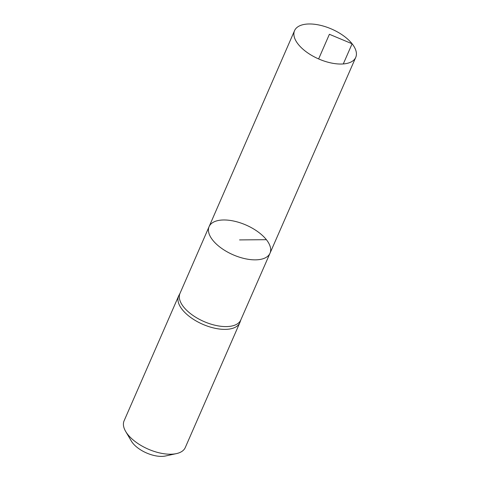<?xml version="1.0" encoding="UTF-8"?>
<svg xmlns="http://www.w3.org/2000/svg" width="480" height="480" viewBox="0 0 480 480"><rect width="100%" height="100%" fill="white"/><g stroke="black" fill="none" stroke-linecap="round" stroke-linejoin="round"><path stroke-width="0.72" d="M209.1 226.62A33.234 16.212 -156.4 0 0 212.718 240.144A33.234 16.212 -156.4 0 0 244.542 258.582A33.234 16.212 -156.4 0 0 270.006 253.224L240.792 319.968A33.18 16.188 -156.4 0 1 203.91 321.516A33.18 16.188 -156.4 0 1 179.982 293.4L209.1 226.62A33.234 16.212 23.6 0 0 233.064 254.772A33.234 16.212 23.6 0 0 270.006 253.224A33.234 16.212 23.6 0 0 266.394 239.688A33.234 16.212 23.6 0 0 234.564 221.244A33.234 16.212 23.6 0 0 209.1 226.62L294.552 30.642A33.384 16.29 -156.4 0 1 331.668 29.082A33.384 16.29 -156.4 0 1 355.74 57.378A33.384 16.29 -156.4 0 1 330.156 62.76A33.384 16.29 -156.4 0 1 298.188 44.232A33.384 16.29 -156.4 0 1 294.552 30.642M180.096 293.142L178.872 295.482A33.384 16.29 23.6 0 0 178.626 295.986A33.384 16.29 23.6 0 0 202.704 324.276A33.384 16.29 23.6 0 0 239.814 322.716A33.384 16.29 23.6 0 0 240.024 322.194L240.906 319.71M178.626 295.986L124.092 420.822A33.384 16.29 23.6 0 0 125.67 431.442L131.316 441.03A22.518 10.986 23.6 0 0 165.54 455.982L176.406 453.612A33.384 16.29 23.6 0 0 185.274 447.552L239.814 322.716M125.67 431.442A33.384 16.29 23.6 0 0 176.406 453.612M318.63 58.932L329.394 34.284L352.11 43.776L343.284 63.942M266.394 239.688L239.556 239.916M270.006 253.224L355.74 57.378"/></g></svg>

